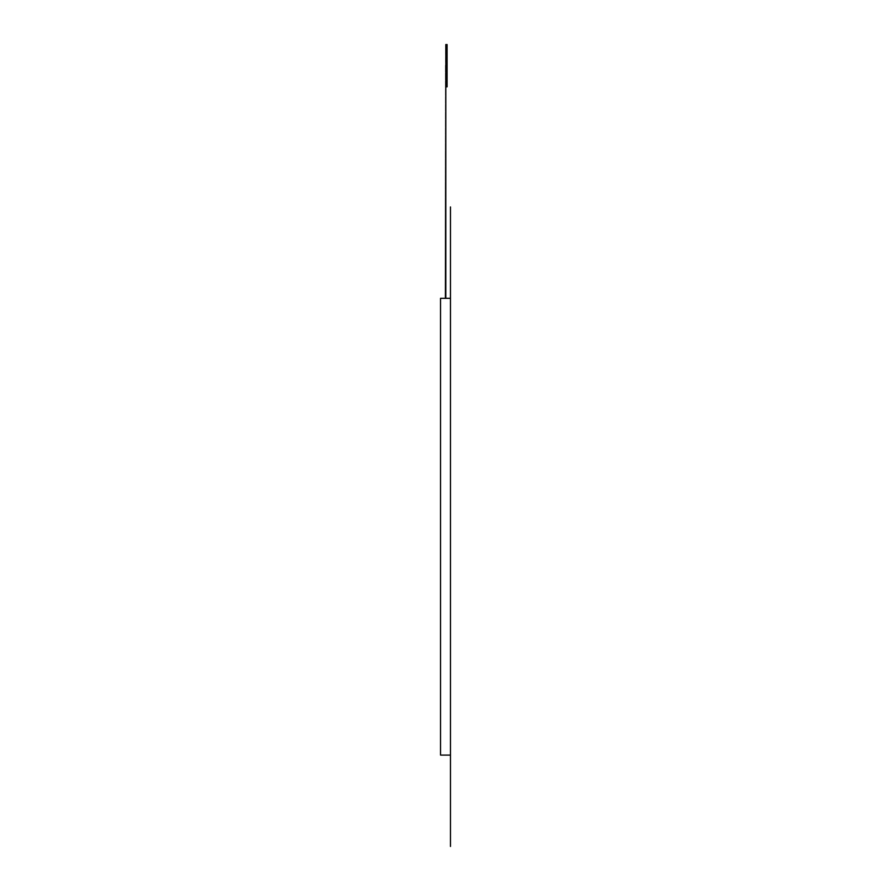 <?xml version="1.0" encoding="UTF-8"?>
<svg xmlns="http://www.w3.org/2000/svg" width="891" height="891" viewBox="0 0 891 891"><rect width="100%" height="100%" fill="white"/><g stroke="black" fill="none" stroke-linecap="round" stroke-linejoin="round"><path stroke-width="0.67" stroke-dasharray="4.46 3.34" d="M445.4 298.318L445.4 65.7L445.4 298.318L445.4 65.7L445.812 44.55L445.812 65.7L445.812 44.55L445.812 65.7L445.812 44.55L445.812 65.7L445.812 44.55L445.812 65.7L445.812 44.55L445.812 65.7L445.812 44.55L445.812 65.7L445.812 44.55L445.812 65.7L445.812 44.55L445.812 65.7L445.812 44.55L445.812 65.7L445.812 44.55L445.812 65.7L445.812 44.55L445.812 65.7L445.812 44.55L445.812 65.7L445.812 44.55L445.812 65.7L445.812 44.55L445.812 65.7L445.812 44.55L445.812 65.7L445.812 44.55L445.812 65.7L445.812 44.55L445.812 65.7L445.812 44.55L445.812 65.7L445.812 44.55L445.812 65.7L445.812 44.55L445.812 65.7L445.812 44.55L445.812 65.7L445.812 44.55L445.812 65.7L445.812 44.55L445.812 65.7L445.812 44.55L445.812 65.7L445.812 44.55L445.812 65.7L445.812 44.55L445.812 65.7L445.812 44.55L445.812 65.7L445.812 44.55L445.812 65.7L445.812 44.55L445.812 65.7L445.812 44.55L445.812 65.7L445.812 44.55L445.812 65.7L445.812 44.55L445.812 65.7L445.812 44.55L445.812 65.7L445.812 44.55L445.812 65.7L445.812 44.55L445.812 65.7L445.812 44.55L445.812 65.7L445.812 44.55L445.812 65.7L445.812 44.55L445.812 65.7L445.812 44.55L445.812 65.7L445.812 44.55L445.812 65.7L445.812 44.55L445.812 65.7L445.812 44.55L445.812 65.7L445.812 44.55L445.812 65.7L445.812 44.55L445.812 65.7L445.812 44.55L445.812 65.7L445.812 44.55L445.812 65.7L445.812 44.55L445.812 65.7L445.812 44.55L445.812 65.7L445.812 44.55L445.812 65.7L445.812 44.55L445.812 65.7L445.812 44.55L445.812 65.7L445.812 44.55L445.812 65.7L445.812 44.55L445.812 65.7L445.812 44.55L445.812 65.7L445.812 44.55L445.812 65.7L445.812 44.55L445.812 65.7L445.812 44.55L445.812 65.7L445.812 44.55L445.812 65.7L445.812 44.55L445.812 65.7L445.812 44.55L445.812 65.7L445.812 44.55L445.812 65.7L445.812 44.55L445.812 65.7L445.812 44.55L445.812 65.7L445.812 44.55L445.812 65.7L445.812 44.55L445.856 65.7L445.812 44.55L445.856 65.7L445.856 44.55L447.082 44.55L447.082 45.396L447.082 44.55L445.812 44.55L445.856 65.7L445.856 44.55L445.856 65.7L445.856 44.55L447.082 44.55L447.082 86.839L447.082 45.396L445.856 45.396M445.812 298.318L445.812 86.839L445.812 298.318L445.812 86.839L447.082 86.839L447.082 45.396M445.812 86.839L447.082 86.839L445.812 86.839M450.467 755.089L450.467 298.318L440.533 298.318L440.533 755.089L450.467 755.089L450.467 298.318L450.467 755.089M450.467 724.806L450.467 338.068L450.467 724.806M450.467 731.199L450.467 332.154L450.467 731.199M445.856 44.55L445.856 65.7L445.856 44.55"/><path stroke-width="1.34" d="M445.856 44.55L445.856 65.7L445.812 44.55L447.082 44.55L447.082 86.839L445.812 86.839L445.812 298.318M445.856 65.7L445.4 298.318M450.467 206.957L450.467 298.318L440.533 298.318L440.533 755.089L450.467 755.089L450.467 298.318L450.467 846.45M445.856 45.396L447.082 45.396"/></g></svg>
